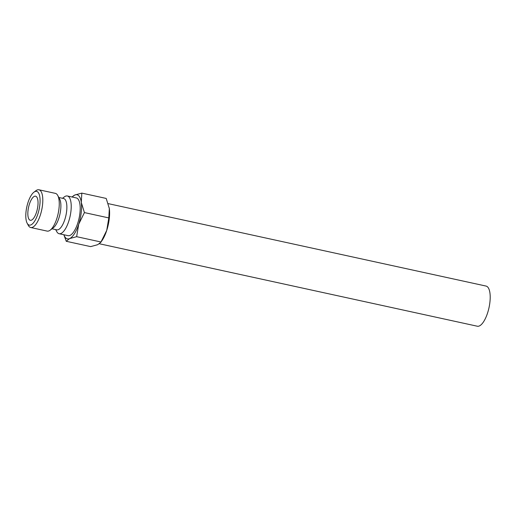 <?xml version="1.0" encoding="UTF-8"?>
<svg xmlns="http://www.w3.org/2000/svg" width="516" height="516" viewBox="0 0 516 516"><rect width="100%" height="100%" fill="white"/><g stroke="black" fill="none" stroke-linecap="round" stroke-linejoin="round"><path stroke-width="0.77" d="M62.501 198.286L64.345 196.893A19.311 7.018 102.3 0 1 67.344 195.977A19.311 7.018 102.3 0 1 68.989 197.022A19.311 7.018 102.3 0 1 69.486 218.803A19.311 7.018 102.3 0 1 59.114 233.716A19.311 7.018 102.3 0 1 57.469 232.671A19.311 7.018 102.3 0 1 56.766 231.632L55.67 229.594M59.114 233.716L68.093 235.67A19.311 7.018 -77.7 0 0 78.464 220.764A19.311 7.018 -77.7 0 0 77.961 198.976A19.311 7.018 -77.7 0 0 76.323 197.938L67.344 195.977M58.824 197.486L63.655 198.537A16.022 5.824 102.3 0 1 65.016 199.402A16.022 5.824 102.3 0 1 65.429 217.481A16.022 5.824 102.3 0 1 56.825 229.846L51.993 228.794M33.933 192.191L35.927 190.688A19.311 7.018 102.3 0 1 38.926 189.778L55.38 193.371A19.311 7.018 102.3 0 1 57.024 194.409A19.311 7.018 102.3 0 1 57.727 195.448A19.311 7.018 102.3 0 1 58.121 213.734A19.311 7.018 102.3 0 1 50.149 230.188A19.311 7.018 102.3 0 1 47.149 231.104L30.696 227.511A19.311 7.018 102.3 0 1 29.051 226.472A19.311 7.018 102.3 0 1 28.341 225.434L27.161 223.241A17.254 6.269 102.3 0 1 26.813 206.903A17.254 6.269 102.3 0 1 33.933 192.191A17.254 6.269 102.3 0 1 38.087 192.307A17.254 6.269 102.3 0 1 37.9 213.914A17.254 6.269 102.3 0 1 27.793 224.17A17.254 6.269 102.3 0 1 27.161 223.241M38.926 189.778A19.311 7.018 102.3 0 1 40.564 190.817A19.311 7.018 102.3 0 1 41.067 212.605A19.311 7.018 102.3 0 1 30.696 227.511M63.855 234.748L66.261 241.295L69.615 238.585L76.645 236.683L78.696 224.241L84.424 212.592L81.289 202.453L81.825 193.113L74.794 195.022A22.594 8.211 102.3 0 1 78.942 195.945A22.594 8.211 102.3 0 1 81.289 202.453A22.594 8.211 102.3 0 1 78.696 224.241A22.594 8.211 102.3 0 1 69.615 238.585A22.594 8.211 102.3 0 1 65.468 237.67A22.594 8.211 102.3 0 1 63.919 234.761M108.212 203.633L486.078 286.077A20.543 7.463 102.3 0 1 487.826 287.186A20.543 7.463 102.3 0 1 488.355 310.361A20.543 7.463 102.3 0 1 477.326 326.222L99.375 243.758M29.264 219.616A12.326 4.476 102.3 0 1 28.948 205.71A12.326 4.476 102.3 0 1 35.565 196.196A12.326 4.476 102.3 0 1 36.617 196.86A12.326 4.476 102.3 0 1 36.933 210.767A12.326 4.476 102.3 0 1 30.309 220.28A12.326 4.476 102.3 0 1 29.264 219.616M72.156 197.028A22.594 8.211 102.3 0 1 74.794 195.022L71.963 196.989M81.825 193.113L106.199 198.434L109.334 208.574A22.594 8.211 102.3 0 1 106.748 230.355L100.839 242.288L97.666 244.707L90.635 246.616L66.261 241.295M109.224 207.832L109.224 207.813A22.594 8.211 102.3 0 1 109.224 207.832A22.594 8.211 102.3 0 1 109.334 208.574L108.799 217.913L106.748 230.355A22.594 8.211 102.3 0 1 102.123 240.385L100.839 242.288M84.424 212.592L108.799 217.913M76.645 236.683L101.02 242.004M57.727 195.448L59.617 198.957A16.022 5.824 102.3 0 1 59.946 214.127A16.022 5.824 102.3 0 1 53.329 227.788L50.149 230.188"/></g></svg>
